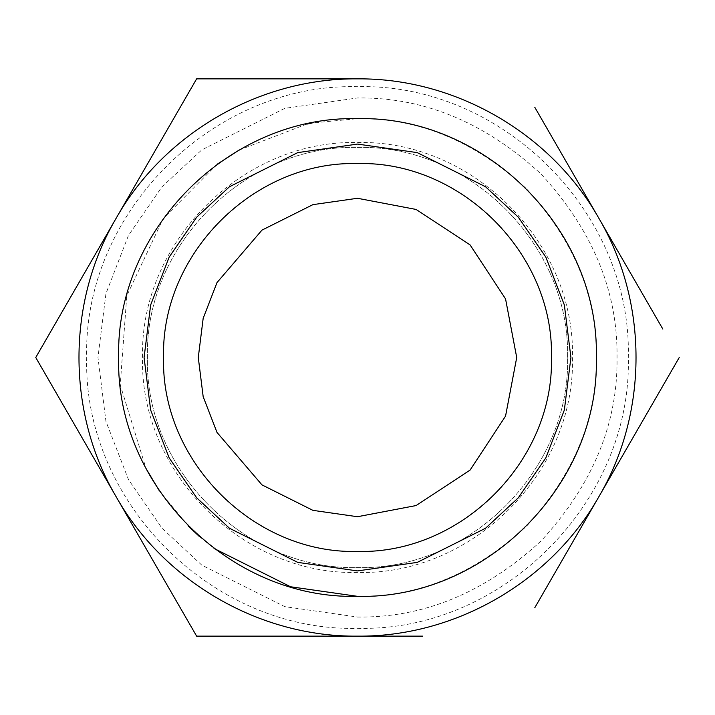 <?xml version="1.0" encoding="UTF-8"?>
<svg xmlns="http://www.w3.org/2000/svg" width="715" height="715" viewBox="0 0 715 715"><rect width="100%" height="100%" fill="white"/><g stroke="black" fill="none" stroke-linecap="round" stroke-linejoin="round"><path stroke-width="0.54" stroke-dasharray="3.58 2.68" d="M357.5 516.722L312.92 510.358L261.967 484.877L217.011 432.432L203.176 396.691L198.278 357.5L203.176 318.309L217.011 282.568L261.967 230.123L312.92 204.642L357.5 198.278M357.5 572.456C242.635 575.414 139.586 472.365 142.544 357.5C139.586 242.635 242.635 139.586 357.5 142.544C472.365 139.586 575.414 242.635 572.456 357.5C575.414 472.365 472.365 575.414 357.5 572.456M357.5 617.036C423.736 617.93 484.913 592.592 541.023 541.023C592.592 484.913 617.93 423.736 617.036 357.5C617.93 291.264 592.592 230.087 541.023 173.977C484.913 122.408 423.736 97.07 357.5 97.964L284.829 108.34L201.782 149.873L161.956 186.847L128.494 235.369L105.945 293.615L97.964 357.5L105.945 421.385L128.494 479.631L161.956 528.153L201.782 565.127L284.829 606.66L357.5 617.036M357.5 628.306C502.207 632.042 632.042 502.207 628.306 357.5C632.042 212.793 502.207 82.958 357.5 86.694C212.793 82.958 82.958 212.793 86.694 357.5C82.958 502.207 212.793 632.042 357.5 628.306M357.5 567.567C469.755 570.463 570.463 469.755 567.567 357.5C570.463 245.245 469.755 144.537 357.5 147.433C245.245 144.537 144.537 245.245 147.433 357.5C144.537 469.755 245.245 570.463 357.5 567.567C469.755 570.463 570.463 469.755 567.567 357.5C570.463 245.245 469.755 144.537 357.5 147.433C245.245 144.537 144.537 245.245 147.433 357.5C144.537 469.755 245.245 570.463 357.5 567.567C469.755 570.463 570.463 469.755 567.567 357.5C570.463 245.245 469.755 144.537 357.5 147.433C245.245 144.537 144.537 245.245 147.433 357.5C144.537 469.755 245.245 570.463 357.5 567.567C469.755 570.463 570.463 469.755 567.567 357.5C570.463 245.245 469.755 144.537 357.5 147.433C245.245 144.537 144.537 245.245 147.433 357.5C144.537 469.755 245.245 570.463 357.5 567.567M52.168 385.93L116.188 496.818C66.575 412.671 66.575 302.329 116.188 218.182C164.262 133.133 259.813 77.971 357.5 78.856C455.187 77.971 550.738 133.133 598.812 218.182C648.425 302.329 648.425 412.671 598.812 496.818C550.738 581.867 455.187 637.029 357.5 636.144C259.813 637.029 164.262 581.867 116.188 496.818L180.216 607.723M357.5 596.337C229.873 599.626 115.374 485.127 118.663 357.5C115.374 229.873 229.873 115.374 357.5 118.663C485.127 115.374 599.626 229.873 596.337 357.5C599.626 485.127 485.127 599.626 357.5 596.337C229.873 599.626 115.374 485.127 118.663 357.5C115.374 229.873 229.873 115.374 357.5 118.663C485.127 115.374 599.626 229.873 596.337 357.5C599.626 485.127 485.127 599.626 357.5 596.337C229.873 599.626 115.374 485.127 118.663 357.5C115.374 229.873 229.873 115.374 357.5 118.663C485.127 115.374 599.626 229.873 596.337 357.5C599.626 485.127 485.127 599.626 357.5 596.337C229.873 599.626 115.374 485.127 118.663 357.5C115.374 229.873 229.873 115.374 357.5 118.663C485.127 115.374 599.626 229.873 596.337 357.5C599.626 485.127 485.127 599.626 357.5 596.337C418.454 597.159 474.751 573.841 526.383 526.383C573.841 474.751 597.159 418.454 596.337 357.5C597.159 296.546 573.841 240.249 526.383 188.617C474.751 141.159 418.454 117.841 357.5 118.663L312.133 123.007M357.5 78.856L292.748 78.856M180.207 107.286L52.168 329.07M534.793 607.714L679.25 357.5M357.5 636.144L422.735 636.144M662.832 329.07L534.784 107.277M306.815 124.106L239.06 150.096M217.047 164.325L163.118 218.719L126.77 295.804L120.245 384.92L146.039 468.522M159.418 490.946L188.617 526.383M199.145 536.295L214.035 548.45"/><path stroke-width="1.07" d="M357.5 198.278L312.92 204.642L261.967 230.123L217.011 282.568L203.176 318.309L198.278 357.5L203.176 396.691L217.011 432.432L261.967 484.877L312.92 510.358L357.5 516.722L416.112 505.55L470.086 470.086L505.55 416.112L516.722 357.5L505.55 298.888L470.086 244.914L416.112 209.45L357.5 198.278L416.112 209.45L470.086 244.914L505.55 298.888L516.722 357.5L505.55 416.112L470.086 470.086L416.112 505.55L357.5 516.722M357.5 596.337C229.873 599.626 115.374 485.127 118.663 357.5C115.374 229.873 229.873 115.374 357.5 118.663C485.127 115.374 599.626 229.873 596.337 357.5C599.626 485.127 485.127 599.626 357.5 596.337L290.549 586.765L214.035 548.45M292.748 78.856L196.625 78.856L180.207 107.286M52.168 329.07L35.75 357.5L52.168 385.93M180.216 607.723L196.625 636.144L357.5 636.144L196.625 636.144L35.75 357.5L196.625 78.856L357.5 78.856C259.813 77.971 164.262 133.133 116.188 218.182C66.575 302.329 66.575 412.671 116.188 496.818C164.262 581.867 259.813 637.029 357.5 636.144C455.187 637.029 550.738 581.867 598.812 496.818L534.793 607.714M422.735 636.144L357.5 636.144M534.784 107.277L662.832 329.07M679.25 357.5L598.812 496.818C648.425 412.671 648.425 302.329 598.812 218.182C550.738 133.133 455.187 77.971 357.5 78.856M312.133 123.007L306.815 124.106M239.06 150.096L217.047 164.325M146.039 468.522L159.418 490.946M188.617 526.383L199.145 536.295M357.5 551.453C461.139 554.125 554.125 461.139 551.453 357.5C554.125 253.861 461.139 160.875 357.5 163.547C253.861 160.875 160.875 253.861 163.547 357.5C160.875 461.139 253.861 554.125 357.5 551.453M357.5 144.081L297.744 152.617L229.444 186.767L196.705 217.172L169.187 257.069L150.651 304.965L144.081 357.5L150.651 410.035L169.187 457.931L196.705 497.828L229.444 528.233L297.744 562.383L357.5 570.919L417.256 562.383L485.556 528.233L518.295 497.828L545.813 457.931L564.35 410.035L570.919 357.5L564.35 304.965L545.813 257.069L518.295 217.172L485.556 186.767L417.256 152.617L357.5 144.081"/></g></svg>
